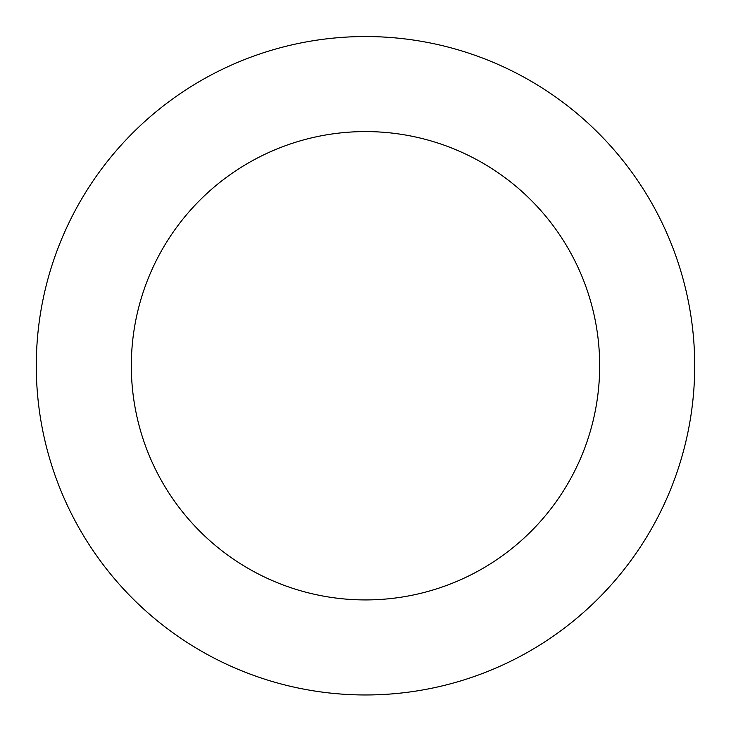 <?xml version="1.0" encoding="UTF-8"?>
<svg xmlns="http://www.w3.org/2000/svg" width="731" height="731" viewBox="0 0 731 731"><rect width="100%" height="100%" fill="white"/><g stroke="black" fill="none" stroke-linecap="round" stroke-linejoin="round"><path stroke-width="1.1" d="M633.247 174.216A329.206 329.206 0 0 0 65.744 229.644A329.206 329.206 0 0 0 397.5 693.408A329.206 329.206 0 0 0 633.247 174.216M555.962 229.516A234.176 234.176 0 0 0 152.276 268.935A234.176 234.176 0 0 0 388.262 598.817A234.176 234.176 0 0 0 555.962 229.516"/></g></svg>
